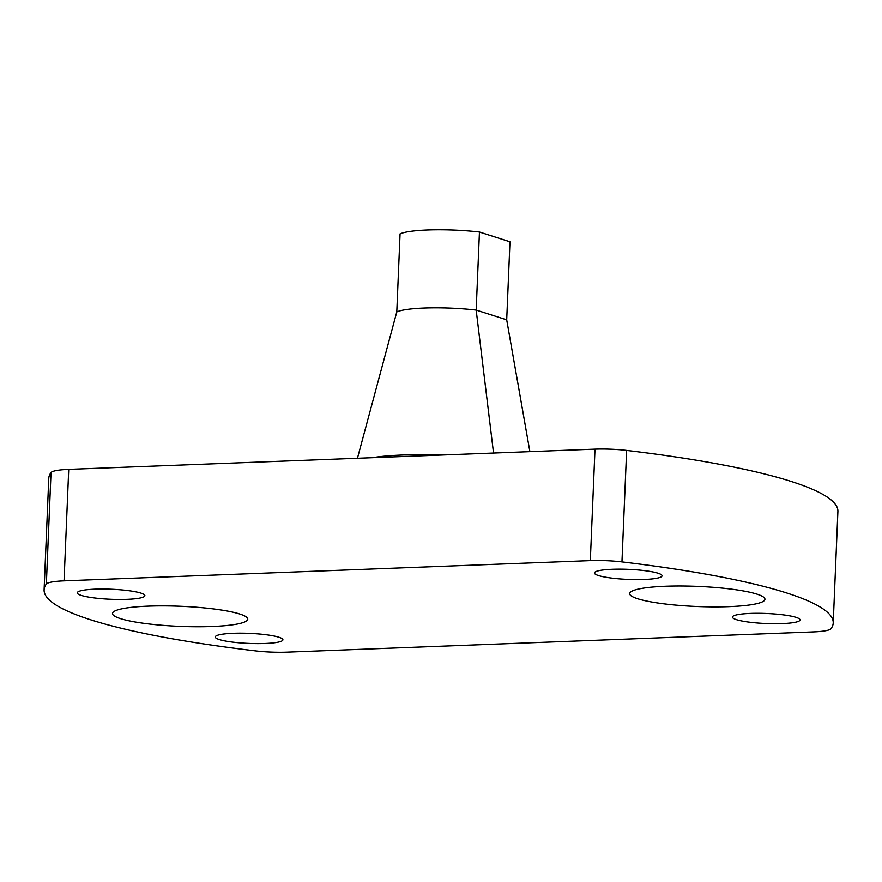 <?xml version="1.0" encoding="UTF-8"?>
<svg xmlns="http://www.w3.org/2000/svg" width="882" height="882" viewBox="0 0 882 882"><rect width="100%" height="100%" fill="white"/><g stroke="black" fill="none" stroke-linecap="round" stroke-linejoin="round"><path stroke-width="1.32" d="M357.442 458.265L396.79 311.941A56.36 8.368 2.4 0 1 424.297 308.038A56.36 8.368 2.4 0 1 476.17 310.078L506.698 319.835L529.884 451.639M493.534 453.028L476.17 310.078L479.444 232.043L509.972 241.8L506.698 319.835M665.436 586.243A67.694 10.055 -177.6 0 0 629.649 593.597A67.694 10.055 -177.6 0 0 729.138 606.618A67.694 10.055 -177.6 0 0 764.937 599.264A67.694 10.055 -177.6 0 0 665.436 586.243M148.275 606.121A67.694 10.055 -177.6 0 0 112.488 613.475A67.694 10.055 -177.6 0 0 211.978 626.485A67.694 10.055 -177.6 0 0 247.765 619.142A67.694 10.055 -177.6 0 0 148.275 606.121M126.997 599.33A33.847 5.027 2.4 0 1 77.252 592.825A33.847 5.027 2.4 0 1 95.146 589.154A33.847 5.027 2.4 0 1 144.891 595.659A33.847 5.027 2.4 0 1 126.997 599.33M644.158 579.463A33.847 5.027 2.4 0 1 594.413 572.947A33.847 5.027 2.4 0 1 612.306 569.276A33.847 5.027 2.4 0 1 662.051 575.781A33.847 5.027 2.4 0 1 644.158 579.463M782.18 623.585A33.847 5.027 2.4 0 1 732.435 617.08A33.847 5.027 2.4 0 1 750.328 613.409A33.847 5.027 2.4 0 1 800.073 619.914A33.847 5.027 2.4 0 1 782.18 623.585M265.019 643.463A33.847 5.027 2.4 0 1 215.274 636.958A33.847 5.027 2.4 0 1 233.168 633.276A33.847 5.027 2.4 0 1 282.913 639.792A33.847 5.027 2.4 0 1 265.019 643.463M44.1 589.837L48.775 478.353A394.916 58.653 2.4 0 1 51.024 472.532A33.847 5.027 2.4 0 1 68.73 469.356L594.986 449.136A33.847 5.027 2.4 0 1 626.628 450.415A394.916 58.653 2.4 0 1 837.9 511.428L833.225 622.913A394.916 58.653 2.4 0 1 830.976 628.723A33.847 5.027 2.4 0 1 813.27 631.898L287.014 652.129A33.847 5.027 2.4 0 1 255.372 650.85A394.916 58.653 2.4 0 1 44.1 589.837A394.916 58.653 2.4 0 1 46.349 584.016A33.847 5.027 2.4 0 1 64.055 580.841L590.312 560.61A33.847 5.027 2.4 0 1 621.953 561.889A394.916 58.653 2.4 0 1 833.225 622.913M396.79 311.941L400.064 233.906A56.36 8.368 2.4 0 1 479.444 232.043M372.358 457.692A89.038 13.219 2.4 0 1 402.556 455.002A89.038 13.219 2.4 0 1 441.276 455.035M626.628 450.415L621.953 561.889M594.986 449.136L590.312 560.61M51.024 472.532L46.349 584.016M68.73 469.356L64.055 580.841"/></g></svg>
